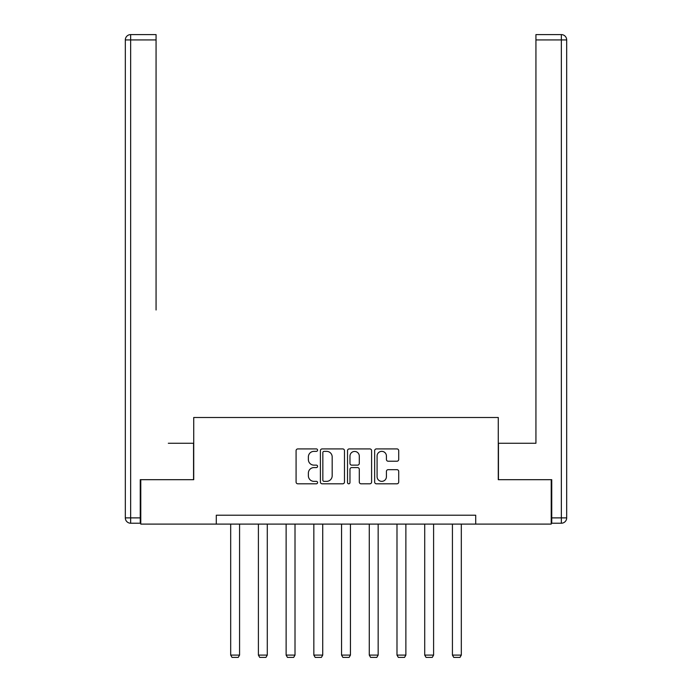 <?xml version="1.0" encoding="UTF-8"?>
<svg xmlns="http://www.w3.org/2000/svg" width="692" height="692" viewBox="0 0 692 692"><rect width="100%" height="100%" fill="white"/><g stroke="black" fill="none" stroke-linecap="round" stroke-linejoin="round"><path stroke-width="1.04" d="M317.576 450.137A1.22 1.22 0 0 0 316.348 448.918L297.82 448.918A1.747 1.747 0 0 0 296.081 450.665L296.081 482.056A1.747 1.747 0 0 0 297.82 483.803L316.348 483.803A1.22 1.22 0 0 0 317.576 482.583A1.22 1.22 0 0 0 316.348 481.355L313.952 481.355A5.579 5.579 0 0 1 308.373 475.776L308.373 473.164A5.579 5.579 0 0 1 313.952 467.584L316.348 467.584A1.22 1.22 0 0 0 317.576 466.356A1.22 1.22 0 0 0 316.348 465.136L313.952 465.136A5.579 5.579 0 0 1 308.373 459.557L308.373 456.945A5.579 5.579 0 0 1 313.952 451.357L316.348 451.357A1.22 1.22 0 0 0 317.576 450.137M396.966 461.218A1.747 1.747 0 0 0 398.713 459.471L398.713 450.665A1.747 1.747 0 0 0 396.966 448.918L376.387 448.918A1.747 1.747 0 0 0 374.649 450.665L374.649 482.056A1.747 1.747 0 0 0 376.387 483.803L396.966 483.803A1.747 1.747 0 0 0 398.713 482.056L398.713 471.416A1.747 1.747 0 0 0 396.966 469.669L388.16 469.669A1.747 1.747 0 0 0 386.421 471.416L386.421 476.693A4.662 4.662 0 0 1 381.75 481.355A4.662 4.662 0 0 1 377.088 476.693L377.088 456.028A4.662 4.662 0 0 1 381.75 451.357A4.662 4.662 0 0 1 386.421 456.028L386.421 459.471A1.747 1.747 0 0 0 388.16 461.218L396.966 461.218M156.063 34.6L130.65 34.6L156.063 34.6L144.689 34.6L156.063 34.6L156.063 39.928L130.65 39.928L130.65 517.884L140.251 517.884L140.251 479.686L193.725 479.686L193.725 417.501L498.275 417.501L498.275 479.686L551.221 479.686L551.221 524.103L475.707 524.103L475.707 515.22L216.293 515.22L216.293 524.103L475.707 524.103M140.779 479.686L140.779 524.103L216.293 524.103M344.478 450.665A1.747 1.747 0 0 0 342.73 448.918L322.152 448.918A1.747 1.747 0 0 0 320.405 450.665L320.405 482.056A1.747 1.747 0 0 0 322.152 483.803L342.73 483.803A1.747 1.747 0 0 0 344.478 482.056L344.478 450.665M349.27 448.918L369.848 448.918A1.747 1.747 0 0 1 371.595 450.665L371.595 482.056A1.747 1.747 0 0 1 369.848 483.803L361.042 483.803A1.747 1.747 0 0 1 359.295 482.056L359.295 469.323A1.747 1.747 0 0 0 357.556 467.584L351.709 467.584A1.747 1.747 0 0 0 349.97 469.323L349.97 482.583A1.22 1.22 0 0 1 348.751 483.803A1.22 1.22 0 0 1 347.522 482.583L347.522 450.665A1.747 1.747 0 0 1 349.27 448.918M324.072 451.357A1.22 1.22 0 0 0 322.844 452.585L322.844 480.136A1.22 1.22 0 0 0 324.072 481.355L326.598 481.355A5.579 5.579 0 0 0 332.177 475.776L332.177 456.945A5.579 5.579 0 0 0 326.598 451.357L324.072 451.357M359.295 456.114A4.662 4.662 0 0 0 354.633 451.452A4.662 4.662 0 0 0 349.97 456.114L349.97 463.398A1.747 1.747 0 0 0 351.709 465.136L357.556 465.136A1.747 1.747 0 0 0 359.295 463.398L359.295 456.114M239.57 524.103L239.57 655.09L230.687 655.09L230.687 524.103M239.57 655.09L238.238 657.4L232.019 657.4L230.687 655.09M193.552 479.686L193.552 443.261L168.32 443.261M156.063 39.928L156.063 309.999M125.321 517.884L130.65 517.884L130.65 523.221L140.251 523.221L130.65 523.221A5.328 5.328 0 0 1 125.321 517.884L125.321 39.928A5.328 5.328 0 0 1 130.65 34.6A5.328 5.328 0 0 0 125.321 39.928A5.328 5.328 0 0 1 130.65 34.6A5.328 5.328 0 0 0 125.321 39.928L130.65 39.928L130.65 34.6M140.251 517.884L140.251 523.221M523.68 443.261L535.937 443.261L535.937 34.6L561.35 34.6L547.311 34.6M498.448 479.686L498.448 443.261L535.937 443.261L535.937 309.999M551.749 517.884L566.679 517.884L566.679 39.928L566.679 517.884A5.328 5.328 0 0 1 561.35 523.221L551.749 523.221L551.749 479.686L551.221 479.686M561.35 34.6A5.328 5.328 0 0 1 566.679 39.928A5.328 5.328 0 0 0 561.35 34.6A5.328 5.328 0 0 1 566.679 39.928A5.328 5.328 0 0 0 561.35 34.6L561.35 39.928L535.937 39.928M267.285 524.103L267.285 655.09L258.401 655.09L258.401 524.103M267.285 655.09L265.953 657.4L259.734 657.4L258.401 655.09M295.008 524.103L295.008 655.09L286.125 655.09L286.125 524.103M295.008 655.09L293.676 657.4L287.457 657.4L286.125 655.09M322.723 524.103L322.723 655.09L313.839 655.09L313.839 524.103M322.723 655.09L321.391 657.4L315.171 657.4L313.839 655.09M350.446 524.103L350.446 655.09L341.554 655.09L341.554 524.103M350.446 655.09L349.105 657.4L342.895 657.4L341.554 655.09M378.161 524.103L378.161 655.09L369.277 655.09L369.277 524.103M378.161 655.09L376.829 657.4L370.609 657.4L369.277 655.09M405.875 524.103L405.875 655.09L396.992 655.09L396.992 524.103M405.875 655.09L404.543 657.4L398.324 657.4L396.992 655.09M433.599 524.103L433.599 655.09L424.715 655.09L424.715 524.103M433.599 655.09L432.266 657.4L426.047 657.4L424.715 655.09M461.313 524.103L461.313 655.09L452.43 655.09L452.43 524.103M461.313 655.09L459.981 657.4L453.762 657.4L452.43 655.09M561.35 523.221L561.35 39.928L566.679 39.928"/></g></svg>
